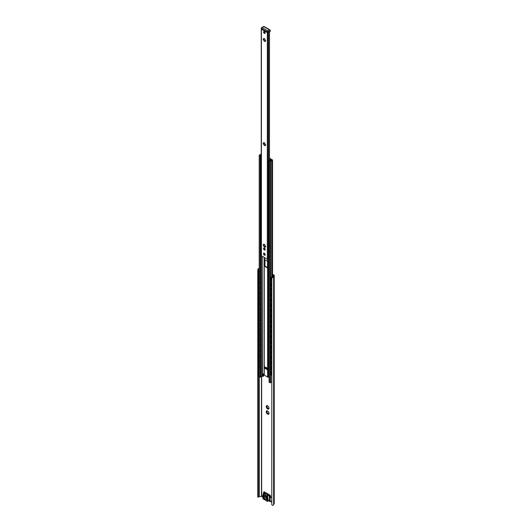 <?xml version="1.0" encoding="UTF-8"?>
<svg xmlns="http://www.w3.org/2000/svg" width="532" height="532" viewBox="0 0 532 532"><rect width="100%" height="100%" fill="white"/><g stroke="black" fill="none" stroke-linecap="round" stroke-linejoin="round"><path stroke-width="0.8" d="M272.517 274.239L273.993 275.091A0.798 0.459 180 0 1 274.226 275.416A0.798 0.459 180 0 1 274.199 275.536L273.628 276.766A1.915 1.104 180 0 1 272.617 277.478L272.57 277.092A1.317 0.758 0 0 0 273.049 276.68L273.634 275.416L272.517 274.731M266.632 406.295A1.995 1.15 -120 0 0 266.645 406.514L267.184 407.904A1.995 1.15 -120 0 0 267.503 408.297L267.084 408.549A1.995 1.15 60 0 1 266.765 408.144L267.19 407.692M267.722 408.177L268.494 409.135A1.995 1.15 60 0 1 268.161 409.168L268.042 408.164L267.084 408.549M267.244 405.65L267.177 406.182L266.765 405.564A1.995 1.15 60 0 1 267.084 405.537L267.21 405.643A1.895 1.091 60 0 1 268.035 406.116L268.161 406.155A1.995 1.15 60 0 1 268.48 406.561L268.52 406.721A1.895 1.091 60 0 1 268.933 407.785L269.019 407.944A1.995 1.15 60 0 1 269.019 408.377L268.547 408.915M267.244 410.857L267.177 411.396L266.751 410.777A1.995 1.15 60 0 1 267.084 410.744L267.21 410.85A1.895 1.091 60 0 1 268.035 411.329L268.161 411.369A1.995 1.15 60 0 1 268.48 411.768L268.52 411.934A1.895 1.091 60 0 1 268.933 412.992L269.019 413.151A1.995 1.15 60 0 1 269.019 413.583L268.48 414.348A1.995 1.15 60 0 1 268.161 414.375L268.042 413.377L268.547 414.122M266.632 411.502A1.995 1.15 -120 0 0 266.645 411.728L267.184 413.111A1.995 1.15 -120 0 0 267.503 413.51M267.722 413.384L267.084 413.756A1.995 1.15 60 0 1 266.765 413.357L267.19 412.905M266.313 412.127A1.895 1.091 60 0 0 266.725 413.191L267.25 412.386L266.226 411.968A1.995 1.15 60 0 1 266.226 411.542L267.25 411.329M268.042 413.377L267.29 413.723M266.313 406.92A1.895 1.091 60 0 0 266.725 407.984L267.25 407.18L266.226 406.761A1.995 1.15 60 0 1 266.226 406.328L267.25 406.122M268.042 408.164L267.29 408.51M268.933 413.643A1.895 1.091 60 0 1 268.52 414.228M268.035 414.268A1.895 1.091 60 0 1 267.21 413.796M268.035 409.061A1.895 1.091 60 0 1 267.21 408.589M266.313 406.268A1.895 1.091 60 0 1 266.725 405.683M258.632 496.968L258.366 496.768L258.632 496.968A1.317 0.758 180 0 1 259.343 496.689L261.478 496.356L262.668 496.968M270.296 501.363L271.792 502.228M266.313 411.482A1.895 1.091 60 0 1 266.725 410.897M268.933 408.43A1.895 1.091 60 0 1 268.52 409.015M257.774 496.742L257.774 270.123L258.366 270.143L258.366 496.768L257.96 496.941M258.366 270.143L258.632 269.046L257.96 269.012L257.774 270.123M259.217 268.786A1.317 0.758 0 0 0 258.632 269.046M274.199 503.219A0.798 0.459 0 0 1 274.226 503.339A0.798 0.459 0 0 1 274.199 503.458L273.628 504.695A1.915 1.104 0 0 1 272.617 505.4L271.805 504.642M271.792 504.582L271.832 278.243L272.617 277.478M271.792 504.516L271.832 278.243M257.96 269.012A1.915 1.104 180 0 1 259.19 268.434L259.217 268.427M272.57 277.092L271.792 277.897M263.719 245.019L263.5 244.255L264.125 244.787L264.218 244.321L265.255 245.631L265.554 246.635L265.109 246.489L265.255 247.294L264.637 246.755L264.537 247.22L263.207 244.906L264.703 246.722M264.49 244.274L264.151 244.713M263.839 244.427L263.732 244.993M263.5 245.91L263.839 245.718L263.5 245.91M264.71 246.768L265.275 246.915L264.936 247.107M265.182 246.496L265.727 246.422M263.692 245.126A1.596 0.918 -120 0 0 263.872 245.731M264.165 246.23A1.596 0.918 -120 0 0 264.597 246.688M263.719 143.427L263.5 142.662L264.125 143.194L264.218 142.736L265.255 144.046L265.554 145.043L265.109 144.897L265.255 145.702L264.637 145.17L264.537 145.628L263.207 143.321L264.703 145.13M264.49 142.689L264.151 143.128M263.839 142.835L263.732 143.407M263.5 144.318L263.839 144.125L263.5 144.318M264.71 145.176L265.275 145.322L264.936 145.515M265.182 144.904L265.727 144.837M263.692 143.534A1.596 0.918 -120 0 0 263.872 144.139M264.165 144.644A1.596 0.918 -120 0 0 264.597 145.103M263.719 39.235L263.5 38.47L264.125 39.002L264.218 38.543L265.255 39.853L265.554 40.851L265.109 40.705L265.255 41.509L264.637 40.977L264.537 41.436L263.207 39.129L264.63 40.984M264.49 38.49L264.151 38.936M263.839 38.643L263.732 39.215M263.5 40.126L263.839 39.933L263.5 40.126M264.71 40.984L265.275 41.13L264.936 41.323M265.182 40.711L265.727 40.645M263.692 39.341A1.596 0.918 -120 0 0 263.872 39.947M264.165 40.452A1.596 0.918 -120 0 0 264.597 40.904M264.377 248.052L264.377 248.052A1.197 0.692 -120 0 0 263.533 248.537A1.197 0.692 -120 0 0 264.377 250.007A1.197 0.692 -120 0 0 265.222 249.515A1.197 0.692 -120 0 0 264.377 248.052L264.377 248.052M265.215 249.388A0.918 0.532 60 0 1 265.036 249.708A0.918 0.532 60 0 1 264.118 249.175A0.918 0.532 60 0 1 264.118 248.118A0.918 0.532 60 0 1 264.484 248.118M268.281 32.525A0.798 0.459 180 0 1 268.241 32.552L268.188 32.585A0.599 0.346 180 0 1 267.337 32.585L261.418 29.16A0.599 0.346 180 0 1 261.245 28.921L261.245 255.54A0.599 0.346 0 0 0 261.418 255.786L267.337 259.204A0.599 0.346 0 0 0 268.188 259.204L268.241 259.17A0.798 0.459 0 0 0 268.467 258.918A1.117 0.645 180 0 1 268.746 258.585M264.377 253.259A1.197 0.692 -120 0 0 263.533 253.751A1.197 0.692 -120 0 0 264.377 255.214A1.197 0.692 -120 0 0 265.222 254.728A1.197 0.692 -120 0 0 264.377 253.259L264.377 253.279A1.177 0.678 -120 0 0 263.546 253.757A1.177 0.678 -120 0 0 264.377 255.194A1.177 0.678 -120 0 0 265.209 254.715A1.177 0.678 -120 0 0 264.377 253.279A1.177 0.678 -120 0 0 263.546 253.757A1.177 0.678 -120 0 0 264.377 255.2A1.177 0.678 -120 0 0 265.209 254.715A1.177 0.678 -120 0 0 264.377 253.279M264.258 33.33A1.117 0.645 -120 0 0 265.169 32.957A1.117 0.645 -120 0 0 264.377 31.588A1.117 0.645 -120 0 0 263.599 32.193M264.244 248.078A0.918 0.532 -120 0 0 264.344 249.049A0.918 0.532 -120 0 0 265.135 249.621L265.155 249.588M265.162 32.871A0.918 0.532 60 0 1 264.976 33.21A0.918 0.532 60 0 1 264.876 33.25M263.978 31.694A0.918 0.532 60 0 1 264.065 31.627A0.918 0.532 60 0 1 264.451 31.634M269.411 32.06L268.78 31.947L269.411 32.06L269.411 160.491M263.686 373.843A0.798 0.459 -120 0 0 263.673 373.976L263.673 375.931L263.254 376.177L263.254 374.222A0.798 0.459 60 0 1 263.413 373.856A0.798 0.459 60 0 1 263.812 373.896L264.065 374.043M264.085 367.838L264.085 374.781A0.599 0.346 -0 0 0 264.238 375.12L267.623 377.068A0.599 0.346 -0 0 0 268.201 377.161L269.066 377.028M263.673 375.931L263.254 376.177M267.137 368.696L267.137 369.494A0.638 0.366 180 0 0 267.224 369.68L264.637 368.184A0.638 0.366 -0 0 1 264.504 368.124L264.224 367.964A0.599 0.346 -0 0 1 264.072 367.625L264.072 366.508M269.478 158.217A0.599 0.346 180 0 1 269.624 158.283L272.344 159.853A0.599 0.346 180 0 1 272.344 160.338L272.071 160.498A0.599 0.346 180 0 1 271.726 160.597A1.317 0.758 -0 0 0 270.582 161.309L269.145 160.903L269.438 160.571A1.117 0.645 -0 0 0 270.542 159.986A0.599 0.346 180 0 1 270.708 159.773L271.134 160.012A1.716 0.991 180 0 1 270.948 160.385A1.915 1.104 180 0 1 271.646 160.252L269.478 158.682M269.145 382.082L270.582 382.721A1.317 0.758 180 0 1 271.726 382.009A0.599 0.346 -0 0 0 271.792 382.003M267.044 368.749L265.548 368.224L266.352 369.015M267.137 369.142L266.213 369.095M265.648 368.769L266.073 368.523M265.927 367.299L267.623 368.603A0.599 0.346 -0 0 0 268.201 368.696A0.599 0.346 180 0 1 267.609 368.616L267.323 368.45A0.638 0.366 180 0 1 267.224 368.377M267.137 369.494A0.638 0.366 180 0 1 267.137 369.481L267.137 368.324M267.623 368.603L267.623 267.995L264.238 266.04L264.318 259.343L267.623 261.485L267.623 259.297M264.065 366.408L264.065 257.308L264.085 366.315A0.599 0.346 -0 0 0 264.238 366.654L265.648 367.466M264.663 259.443L264.663 265.794L267.623 267.829M269.066 368.563L268.188 368.703L269.066 368.563M264.637 366.881A0.638 0.366 180 0 1 264.504 366.821L264.224 366.661A0.599 0.346 180 0 1 264.065 366.342M267.224 369.68A0.638 0.366 -0 0 0 267.323 369.753L267.609 369.92A0.599 0.346 -0 0 0 268.188 370.006L269.066 369.866M265.548 368.224L264.976 368.23A0.638 0.366 180 0 1 264.637 368.184M262.416 376.018L263.121 376.423M267.337 268.155L267.623 261.485M262.402 376.144L262.196 256.231M259.29 376.43L260.234 377.168L260.806 377.002A1.117 0.645 180 0 1 261.824 376.363A0.599 0.346 -0 0 0 262.196 376.264M261.245 154.566A1.915 1.104 180 0 1 261.126 154.712L260.401 155.131A1.915 1.104 180 0 1 260.121 155.204L260.288 155.304A1.716 0.991 180 0 1 260.407 155.138L261.132 154.719A1.716 0.991 180 0 1 261.245 154.686M261.245 155.085A1.117 0.645 -0 0 0 260.806 155.59L260.234 155.756L259.29 155.211L259.53 154.932A1.317 0.758 -0 0 0 260.76 154.267A0.599 0.346 180 0 1 260.933 154.067L261.205 153.908A0.599 0.346 180 0 1 261.245 153.888M270.948 160.391L270.223 160.804A1.716 0.991 180 0 1 269.937 160.87L270.103 160.963A1.915 1.104 180 0 1 270.229 160.804L270.954 160.391M270.017 31.521L270.017 30.869A0.798 0.459 0 0 0 270.249 30.543L270.223 31.315A0.798 0.459 180 0 1 270.017 31.521L268.327 32.499A0.798 0.459 180 0 1 267.197 32.499L261.558 29.247A0.798 0.459 180 0 1 261.325 28.921L261.325 28.269A0.798 0.459 0 0 0 261.558 28.595L267.197 31.847A0.798 0.459 -60 0 1 267.762 30.869A0.798 0.459 60 0 1 268.327 31.847L270.017 30.869A0.798 0.459 -120 0 0 269.458 29.898A0.798 0.459 -60 0 1 269.85 29.858L264.211 26.6A0.798 0.459 120 0 0 263.812 26.64L269.458 29.898L267.762 30.869L262.123 27.617A0.798 0.459 120 0 0 261.558 28.595L261.558 29.247M263.812 32.405L264.55 32.824L264.185 32.193L263.812 32.405M266.685 501.018L267.27 501.403L266.685 501.018A0.798 0.459 -60 0 1 266.519 500.652L263.932 499.162A0.798 0.459 120 0 0 264.098 499.521A0.798 0.459 120 0 0 264.497 499.482L267.27 501.397L266.978 501.024L267.596 501.184A5.985 3.451 -120 0 0 267.736 497.24L267.463 497.287A5.785 3.338 60 0 1 267.33 501.124L267.463 501.197M267.33 501.124L266.978 501.024M268.766 500.486L267.935 501.144A0.599 0.346 60 0 1 267.789 501.224L267.596 501.184M267.27 501.403L268.973 500.712M267.935 501.144L267.603 501.304M267.25 495.97L267.476 497.294L266.492 496.728L266.718 495.664L266.492 496.728A1.596 0.918 60 0 0 266.499 496.915L266.426 496.682M267.736 497.24L267.357 495.924M263.932 499.162L263.121 498.69A5.785 3.338 60 0 1 262.988 494.707L263.958 495.265A1.596 0.918 60 0 1 263.952 495.438L263.799 496.941A2.035 1.177 -120 0 0 265.222 499.615A2.035 1.177 -120 0 0 266.652 498.59L266.499 496.915M263.466 498.996L263.121 498.69M263.546 499.249L264.098 499.521L263.074 498.67L262.948 494.554M264.923 492.984L263.659 493.723M263.466 493.915L262.974 494.694L263.653 493.856M263.453 493.862L262.954 494.541M265.568 496.05L265.694 494.793A1.995 1.15 -120 0 0 265.515 493.689L263.925 494.009L263.958 495.265L264.517 495.299L264.151 494.421M265.515 493.689L264.185 494.155L265.441 493.477M267.975 494.913L266.851 495.591M266.758 495.638L266.379 496.562M266.266 492.792L263.938 493.743L264.178 493.995M269.538 501.397A0.698 0.406 -120 0 0 270.163 501.211L270.163 498.065A1.197 0.692 60 0 1 270.409 497.52L270.456 497.5A1.097 0.632 -120 0 0 270.495 497.48A1.097 0.632 -120 0 0 270.662 496.595A1.097 0.632 -120 0 0 269.95 495.631L268.919 495.039L268.913 495.558A5.985 3.451 60 0 1 269.172 496.296L269.325 496.875A5.985 3.451 60 0 1 268.913 500.572M264.038 493.756L265.987 492.625M269.372 494.58L267.277 495.791M267.137 495.545L269.086 494.421M268.806 256.989L268.966 257.308L269.578 256.67M269.511 256.643L268.76 257.076M269.019 255.859L269.019 255.859A0.984 0.572 -60 0 1 269.066 255.806A1.21 0.698 120 0 0 269.066 257.435M268.806 251.776L268.966 252.095L269.578 251.463M269.511 251.437L268.76 251.869M268.806 246.569L268.966 246.888L269.578 246.25M269.511 246.23L268.76 246.662M269.019 245.445L269.019 245.445A0.984 0.572 -60 0 1 269.066 245.385A1.21 0.698 120 0 0 269.066 247.014M268.873 240.497L268.873 240.497A0.984 0.572 -60 0 0 268.82 241.382A0.984 0.572 -60 0 0 268.873 241.448L269.019 241.535M268.873 235.284L268.873 235.284A0.984 0.572 -60 0 0 268.82 236.168A0.984 0.572 -60 0 0 268.873 236.241L269.019 236.328M268.873 230.077L268.873 230.077A0.984 0.572 -60 0 0 268.82 230.961A0.984 0.572 -60 0 0 268.873 231.028L269.019 231.114M268.873 224.863L268.873 224.863A0.984 0.572 -60 0 0 268.82 225.754A0.984 0.572 -60 0 0 268.873 225.821L269.019 225.907M268.873 219.656L268.873 219.656A0.984 0.572 -60 0 0 268.82 220.541A0.984 0.572 -60 0 0 268.873 220.607L269.019 220.694M268.873 214.449L268.873 214.449A0.984 0.572 -60 0 0 268.82 215.334A0.984 0.572 -60 0 0 268.873 215.4L269.019 215.487M268.873 209.236L268.873 209.236A0.984 0.572 -60 0 0 268.82 210.12A0.984 0.572 -60 0 0 268.873 210.193L269.019 210.28M268.873 204.029L268.873 204.029A0.984 0.572 -60 0 0 268.82 204.913A0.984 0.572 -60 0 0 268.873 204.98L269.019 205.066M268.873 198.815L268.873 198.815A0.984 0.572 -60 0 0 268.82 199.706A0.984 0.572 -60 0 0 268.873 199.773L269.019 199.859M268.873 193.608L268.873 193.608A0.984 0.572 -60 0 0 268.82 194.493A0.984 0.572 -60 0 0 268.873 194.559L269.019 194.645M268.873 188.395L268.873 188.395A0.984 0.572 -60 0 0 268.82 189.286A0.984 0.572 -60 0 0 268.873 189.352L269.019 189.439M268.873 183.188L268.873 183.188A0.984 0.572 -60 0 0 268.82 184.072A0.984 0.572 -60 0 0 268.873 184.145L269.019 184.232M268.873 177.981L268.873 177.981A0.984 0.572 -60 0 0 268.82 178.865A0.984 0.572 -60 0 0 268.873 178.932L269.019 179.018M268.873 172.767L268.873 172.767A0.984 0.572 -60 0 0 268.82 173.651A0.984 0.572 -60 0 0 268.873 173.725L269.019 173.811M268.873 167.56L268.873 167.56A0.984 0.572 -60 0 0 268.82 168.445A0.984 0.572 -60 0 0 268.873 168.511L269.019 168.597M261.245 250.672A0.798 0.459 120 0 0 261.052 251.277L261.052 253.877A0.798 0.459 120 0 0 261.219 254.243A0.798 0.459 120 0 0 261.245 254.256M261.139 254.176A0.798 0.459 -60 0 1 261.046 254.143A0.798 0.459 -60 0 1 260.88 253.784L260.88 251.177A0.798 0.459 -60 0 1 261.245 250.359M268.64 258.512A0.798 0.459 -60 0 1 268.547 258.479A0.798 0.459 -60 0 1 268.381 258.113L268.381 255.506A0.798 0.459 -60 0 1 268.946 254.529L269.066 254.462M261.245 245.465A0.798 0.459 120 0 0 261.052 246.063L261.052 248.67A0.798 0.459 120 0 0 261.219 249.036A0.798 0.459 120 0 0 261.245 249.049M261.139 248.969A0.798 0.459 -60 0 1 261.046 248.936A0.798 0.459 -60 0 1 260.88 248.57L260.88 245.964A0.798 0.459 -60 0 1 261.245 245.152M268.64 253.298A0.798 0.459 -60 0 1 268.547 253.265A0.798 0.459 -60 0 1 268.381 252.9L268.381 250.299A0.798 0.459 -60 0 1 268.946 249.322L269.066 249.255M261.245 240.258A0.798 0.459 120 0 0 261.052 240.856L261.052 243.457A0.798 0.459 120 0 0 261.219 243.822A0.798 0.459 120 0 0 261.245 243.836M261.139 243.762A0.798 0.459 -60 0 1 261.046 243.729A0.798 0.459 -60 0 1 260.88 243.363L260.88 240.757A0.798 0.459 -60 0 1 261.245 239.939M268.64 248.092A0.798 0.459 -60 0 1 268.547 248.058A0.798 0.459 -60 0 1 268.381 247.693L268.381 245.086A0.798 0.459 -60 0 1 268.946 244.108L269.066 244.042M261.245 235.044A0.798 0.459 120 0 0 261.052 235.643L261.052 238.25A0.798 0.459 120 0 0 261.219 238.615A0.798 0.459 120 0 0 261.245 238.629M261.139 238.549A0.798 0.459 -60 0 1 261.046 238.516A0.798 0.459 -60 0 1 260.88 238.15L260.88 235.55A0.798 0.459 -60 0 1 261.245 234.732M268.64 242.878A0.798 0.459 -60 0 1 268.547 242.845A0.798 0.459 -60 0 1 268.381 242.486L268.381 239.879A0.798 0.459 -60 0 1 268.946 238.901L269.066 238.835M261.245 229.837A0.798 0.459 120 0 0 261.052 230.436L261.052 233.043A0.798 0.459 120 0 0 261.219 233.408A0.798 0.459 120 0 0 261.245 233.415M261.139 233.342A0.798 0.459 -60 0 1 261.046 233.309A0.798 0.459 -60 0 1 260.88 232.943L260.88 230.336A0.798 0.459 -60 0 1 261.245 229.525M268.64 237.671A0.798 0.459 -60 0 1 268.547 237.638A0.798 0.459 -60 0 1 268.381 237.272L268.381 234.665A0.798 0.459 -60 0 1 268.946 233.694L269.066 233.621M261.245 224.624A0.798 0.459 120 0 0 261.052 225.222L261.052 227.829A0.798 0.459 120 0 0 261.219 228.195A0.798 0.459 120 0 0 261.245 228.208M261.139 228.128A0.798 0.459 -60 0 1 261.046 228.095A0.798 0.459 -60 0 1 260.88 227.736L260.88 225.129A0.798 0.459 -60 0 1 261.245 224.311M268.64 232.464A0.798 0.459 -60 0 1 268.547 232.431A0.798 0.459 -60 0 1 268.381 232.065L268.381 229.458A0.798 0.459 -60 0 1 268.946 228.481L269.066 228.414M261.245 219.417A0.798 0.459 120 0 0 261.052 220.015L261.052 222.622A0.798 0.459 120 0 0 261.219 222.988A0.798 0.459 120 0 0 261.245 223.001M261.139 222.921A0.798 0.459 -60 0 1 261.046 222.888A0.798 0.459 -60 0 1 260.88 222.522L260.88 219.916A0.798 0.459 -60 0 1 261.245 219.104M268.64 227.25A0.798 0.459 -60 0 1 268.547 227.217A0.798 0.459 -60 0 1 268.381 226.851L268.381 224.251A0.798 0.459 -60 0 1 268.946 223.274L269.066 223.207M261.245 214.21A0.798 0.459 120 0 0 261.052 214.808L261.052 217.408A0.798 0.459 120 0 0 261.219 217.774A0.798 0.459 120 0 0 261.245 217.788M261.139 217.714A0.798 0.459 -60 0 1 261.046 217.681A0.798 0.459 -60 0 1 260.88 217.315L260.88 214.709A0.798 0.459 -60 0 1 261.245 213.891M268.64 222.043A0.798 0.459 -60 0 1 268.547 222.01A0.798 0.459 -60 0 1 268.381 221.645L268.381 219.038A0.798 0.459 -60 0 1 268.946 218.06L269.066 217.994M261.245 208.996A0.798 0.459 120 0 0 261.052 209.595L261.052 212.202A0.798 0.459 120 0 0 261.219 212.567A0.798 0.459 120 0 0 261.245 212.581M261.139 212.501A0.798 0.459 -60 0 1 261.046 212.468A0.798 0.459 -60 0 1 260.88 212.102L260.88 209.502A0.798 0.459 -60 0 1 261.245 208.684M268.64 216.83A0.798 0.459 -60 0 1 268.547 216.797A0.798 0.459 -60 0 1 268.381 216.431L268.381 213.831A0.798 0.459 -60 0 1 268.946 212.853L269.066 212.787M261.245 203.789A0.798 0.459 120 0 0 261.052 204.388L261.052 206.995A0.798 0.459 120 0 0 261.219 207.354A0.798 0.459 120 0 0 261.245 207.367M261.139 207.294A0.798 0.459 -60 0 1 261.046 207.261A0.798 0.459 -60 0 1 260.88 206.895L260.88 204.288A0.798 0.459 -60 0 1 261.245 203.477M268.64 211.623A0.798 0.459 -60 0 1 268.547 211.59A0.798 0.459 -60 0 1 268.381 211.224L268.381 208.617A0.798 0.459 -60 0 1 268.946 207.64L269.066 207.573M261.245 198.576A0.798 0.459 120 0 0 261.052 199.174L261.052 201.781A0.798 0.459 120 0 0 261.219 202.147A0.798 0.459 120 0 0 261.245 202.16M261.139 202.08A0.798 0.459 -60 0 1 261.046 202.047A0.798 0.459 -60 0 1 260.88 201.681L260.88 199.081A0.798 0.459 -60 0 1 261.245 198.263M268.64 206.416A0.798 0.459 -60 0 1 268.547 206.383A0.798 0.459 -60 0 1 268.381 206.017L268.381 203.41A0.798 0.459 -60 0 1 268.946 202.433L269.066 202.366M261.245 193.369A0.798 0.459 120 0 0 261.052 193.967L261.052 196.574A0.798 0.459 120 0 0 261.219 196.94A0.798 0.459 120 0 0 261.245 196.953M261.139 196.873A0.798 0.459 -60 0 1 261.046 196.84A0.798 0.459 -60 0 1 260.88 196.474L260.88 193.867A0.798 0.459 -60 0 1 261.245 193.056M268.64 201.202A0.798 0.459 -60 0 1 268.547 201.169A0.798 0.459 -60 0 1 268.381 200.803L268.381 198.203A0.798 0.459 -60 0 1 268.946 197.226L269.066 197.159M261.245 188.162A0.798 0.459 120 0 0 261.052 188.76L261.052 191.36A0.798 0.459 120 0 0 261.219 191.726A0.798 0.459 120 0 0 261.245 191.739M261.139 191.666A0.798 0.459 -60 0 1 261.046 191.633A0.798 0.459 -60 0 1 260.88 191.267L260.88 188.661A0.798 0.459 -60 0 1 261.245 187.843M268.64 195.995A0.798 0.459 -60 0 1 268.547 195.962A0.798 0.459 -60 0 1 268.381 195.596L268.381 192.99A0.798 0.459 -60 0 1 268.946 192.012L269.066 191.946M261.245 182.948A0.798 0.459 120 0 0 261.052 183.547L261.052 186.153A0.798 0.459 120 0 0 261.219 186.519A0.798 0.459 120 0 0 261.245 186.532M261.139 186.453A0.798 0.459 -60 0 1 261.046 186.419A0.798 0.459 -60 0 1 260.88 186.054L260.88 183.454A0.798 0.459 -60 0 1 261.245 182.636M268.64 190.782A0.798 0.459 -60 0 1 268.547 190.749A0.798 0.459 -60 0 1 268.381 190.383L268.381 187.783A0.798 0.459 -60 0 1 268.946 186.805L269.066 186.739M261.245 177.741A0.798 0.459 120 0 0 261.052 178.34L261.052 180.947A0.798 0.459 120 0 0 261.219 181.306A0.798 0.459 120 0 0 261.245 181.319M261.139 181.246A0.798 0.459 -60 0 1 261.046 181.213A0.798 0.459 -60 0 1 260.88 180.847L260.88 178.24A0.798 0.459 -60 0 1 261.245 177.422M268.64 185.575A0.798 0.459 -60 0 1 268.547 185.542A0.798 0.459 -60 0 1 268.381 185.176L268.381 182.569A0.798 0.459 -60 0 1 268.946 181.592L269.066 181.525M261.245 172.528A0.798 0.459 120 0 0 261.052 173.126L261.052 175.733A0.798 0.459 120 0 0 261.219 176.099A0.798 0.459 120 0 0 261.245 176.112M261.139 176.032A0.798 0.459 -60 0 1 261.046 175.999A0.798 0.459 -60 0 1 260.88 175.633L260.88 173.033A0.798 0.459 -60 0 1 261.245 172.215M268.64 180.368A0.798 0.459 -60 0 1 268.547 180.335A0.798 0.459 -60 0 1 268.381 179.969L268.381 177.362A0.798 0.459 -60 0 1 268.946 176.385L269.066 176.318M261.245 167.321A0.798 0.459 120 0 0 261.052 167.919L261.052 170.526A0.798 0.459 120 0 0 261.219 170.892A0.798 0.459 120 0 0 261.245 170.905M261.139 170.825A0.798 0.459 -60 0 1 261.046 170.792A0.798 0.459 -60 0 1 260.88 170.426L260.88 167.819A0.798 0.459 -60 0 1 261.245 167.008M268.64 175.154A0.798 0.459 -60 0 1 268.547 175.121A0.798 0.459 -60 0 1 268.381 174.755L268.381 172.155A0.798 0.459 -60 0 1 268.946 171.178L269.066 171.111M261.245 162.107A0.798 0.459 120 0 0 261.052 162.712L261.052 165.312A0.798 0.459 120 0 0 261.219 165.678A0.798 0.459 120 0 0 261.245 165.691M261.139 165.612A0.798 0.459 -60 0 1 261.046 165.585A0.798 0.459 -60 0 1 260.88 165.219L260.88 162.612A0.798 0.459 -60 0 1 261.245 161.795M268.64 169.947A0.798 0.459 -60 0 1 268.547 169.914A0.798 0.459 -60 0 1 268.381 169.548L268.381 166.942A0.798 0.459 -60 0 1 268.946 165.964L269.066 165.898M268.64 164.734A0.798 0.459 -60 0 1 268.547 164.701A0.798 0.459 -60 0 1 268.381 164.335L268.381 161.735A0.798 0.459 -60 0 1 268.946 160.757L270.103 160.092L269.478 159.726M269.478 159.534L270.342 160.085L269.624 160.558M269.066 254.662A0.798 0.459 120 0 0 268.554 255.606L268.554 258.206A0.798 0.459 120 0 0 268.72 258.572A0.798 0.459 120 0 0 269.066 258.565M269.066 249.455A0.798 0.459 120 0 0 268.554 250.392L268.554 252.999A0.798 0.459 120 0 0 268.72 253.365A0.798 0.459 120 0 0 269.066 253.352M269.066 244.241A0.798 0.459 120 0 0 268.554 245.186L268.554 247.792A0.798 0.459 120 0 0 268.72 248.158A0.798 0.459 120 0 0 269.066 248.145M269.066 239.034A0.798 0.459 120 0 0 268.554 239.979L268.554 242.579A0.798 0.459 120 0 0 268.72 242.944A0.798 0.459 120 0 0 269.066 242.931M269.066 233.821A0.798 0.459 120 0 0 268.554 234.765L268.554 237.372A0.798 0.459 120 0 0 268.72 237.738A0.798 0.459 120 0 0 269.066 237.724M269.066 228.614A0.798 0.459 120 0 0 268.554 229.558L268.554 232.158A0.798 0.459 120 0 0 268.72 232.524A0.798 0.459 120 0 0 269.066 232.517M269.066 223.4A0.798 0.459 120 0 0 268.554 224.344L268.554 226.951A0.798 0.459 120 0 0 268.72 227.317A0.798 0.459 120 0 0 269.066 227.304M269.066 218.193A0.798 0.459 120 0 0 268.554 219.137L268.554 221.744A0.798 0.459 120 0 0 268.72 222.103A0.798 0.459 120 0 0 269.066 222.097M269.066 212.986A0.798 0.459 120 0 0 268.554 213.924L268.554 216.531A0.798 0.459 120 0 0 268.72 216.896A0.798 0.459 120 0 0 269.066 216.883M269.066 207.773A0.798 0.459 120 0 0 268.554 208.717L268.554 211.324A0.798 0.459 120 0 0 268.72 211.689A0.798 0.459 120 0 0 269.066 211.676M269.066 202.566A0.798 0.459 120 0 0 268.554 203.51L268.554 206.11A0.798 0.459 120 0 0 268.72 206.476A0.798 0.459 120 0 0 269.066 206.469M269.066 197.352A0.798 0.459 120 0 0 268.554 198.296L268.554 200.903A0.798 0.459 120 0 0 268.72 201.269A0.798 0.459 120 0 0 269.066 201.256M269.066 192.145A0.798 0.459 120 0 0 268.554 193.089L268.554 195.696A0.798 0.459 120 0 0 268.72 196.055A0.798 0.459 120 0 0 269.066 196.049M269.066 186.938A0.798 0.459 120 0 0 268.554 187.876L268.554 190.483A0.798 0.459 120 0 0 268.72 190.848A0.798 0.459 120 0 0 269.066 190.835M269.066 181.725A0.798 0.459 120 0 0 268.554 182.669L268.554 185.276A0.798 0.459 120 0 0 268.72 185.641A0.798 0.459 120 0 0 269.066 185.628M269.066 176.518A0.798 0.459 120 0 0 268.554 177.462L268.554 180.062A0.798 0.459 120 0 0 268.72 180.428A0.798 0.459 120 0 0 269.066 180.415M269.066 171.304A0.798 0.459 120 0 0 268.554 172.248L268.554 174.855A0.798 0.459 120 0 0 268.72 175.221A0.798 0.459 120 0 0 269.066 175.208M269.066 166.097A0.798 0.459 120 0 0 268.554 167.041L268.554 169.642A0.798 0.459 120 0 0 268.72 170.007A0.798 0.459 120 0 0 269.066 170.001M269.019 163.391L268.873 163.304A0.984 0.572 -60 0 1 268.82 163.238A0.984 0.572 -60 0 1 268.873 162.346L269.019 162.087A0.984 0.572 -60 0 1 269.066 162.034A1.21 0.698 120 0 0 269.066 163.663M269.066 160.89A0.798 0.459 120 0 0 268.554 161.828L268.554 164.435A0.798 0.459 120 0 0 268.72 164.8A0.798 0.459 120 0 0 269.066 164.787M261.139 160.405A0.798 0.459 -60 0 1 261.046 160.371A0.798 0.459 -60 0 1 260.88 160.006L260.88 157.399A0.798 0.459 -60 0 1 261.245 156.588M261.245 156.9A0.798 0.459 120 0 0 261.052 157.499L261.052 160.105A0.798 0.459 120 0 0 261.219 160.471A0.798 0.459 120 0 0 261.245 160.484M264.291 248.949A0.998 0.579 60 0 1 264.417 248.83A0.998 0.579 60 0 1 265.149 249.062M270.868 280.191L271.293 279.912L270.928 280.278L270.549 279.859A1.343 0.652 -66.9 0 1 270.549 279.127L270.921 278.655M271.792 277.877A1.41 0.685 113.1 0 0 271.12 278.735L271.12 278.735A1.41 0.685 113.1 0 0 270.901 279.46L270.901 281.022A0.798 0.386 113.1 0 0 271.061 281.388A0.798 0.386 113.1 0 0 271.373 281.308L271.792 280.982M271.792 279.766A1.177 0.572 113.1 0 1 271.194 280.131L271.925 279.539L271.12 280.364L270.974 279.992L271.12 280.364A1.41 0.685 113.1 0 0 271.792 280.178M271.579 279.719L271.021 280.151M259.623 271.513L259.031 271.786L258.984 272.451A1.343 0.884 -52 0 0 258.984 273.182L259.031 273.408A1.41 0.924 -52 0 1 259.031 271.786L259.091 273.408M259.004 273.076L259.004 272.078M259.197 273.481A1.41 0.924 -52 0 1 259.144 273.461A1.41 0.924 -52 0 1 259.031 273.408L259.623 273.574M258.885 273.302L259.29 273.255M270.868 285.398L271.293 285.119L270.928 285.485L270.549 285.072A1.343 0.652 -66.9 0 1 270.549 284.334L270.921 283.869M271.792 283.091A1.41 0.685 113.1 0 0 271.12 283.942L271.12 283.942A1.41 0.685 113.1 0 0 270.901 284.667L270.901 286.236A0.798 0.386 113.1 0 0 271.061 286.595A0.798 0.386 113.1 0 0 271.373 286.515L271.792 286.189M271.187 285.325L271.925 284.753L271.12 285.571L270.974 285.205L271.12 285.571A1.41 0.685 113.1 0 0 271.792 285.385M271.579 284.926L271.021 285.365M259.623 276.72L259.031 276.992L258.984 277.657A1.343 0.884 -52 0 0 258.984 278.396L259.031 278.615A1.41 0.924 -52 0 1 259.031 276.999L259.091 278.615M259.004 278.289L259.004 277.292M259.031 278.615L259.623 278.781M258.885 278.509L259.29 278.469M270.868 290.612L271.3 290.326L270.928 290.698L270.549 290.279A1.343 0.652 -66.9 0 1 270.549 289.548L270.921 289.076M271.792 288.297A1.41 0.685 113.1 0 0 271.12 289.155L271.12 289.155A1.41 0.685 113.1 0 0 270.901 289.88L270.901 288.843A0.798 0.386 113.1 0 1 271.373 287.819L271.792 287.493M271.792 290.186A1.177 0.572 113.1 0 1 271.194 290.545L271.925 289.96L271.12 290.785L270.974 290.412L271.12 290.778A1.41 0.685 113.1 0 0 271.792 290.598M271.579 290.139L271.021 290.572M259.623 283.988L258.984 283.603A1.343 0.884 -52 0 1 258.984 282.871L259.091 283.822M259.004 283.496L259.004 282.499M259.031 282.213L259.623 281.933M258.885 283.716L259.29 283.676M270.974 296.949A0.798 0.386 -66.9 0 1 270.868 296.936A0.798 0.386 -66.9 0 1 270.708 296.57L270.901 295.626A1.41 0.685 113.1 0 0 271.12 295.992L270.549 295.493A1.343 0.652 -66.9 0 1 270.549 294.755L270.921 294.282M271.792 293.504A1.41 0.685 113.1 0 0 271.12 294.362L271.12 294.362A1.41 0.685 113.1 0 0 270.901 295.087L270.901 294.05A0.798 0.386 113.1 0 1 271.373 293.026L271.792 292.7M271.579 295.346L271.021 295.779M259.623 287.14L259.031 287.413L258.984 288.078A1.343 0.884 -52 0 0 258.984 288.81L259.031 289.036A1.41 0.924 -52 0 1 259.031 287.42L259.091 289.036M259.004 288.71L259.004 287.712M259.197 289.109A1.41 0.924 -52 0 1 259.144 289.089A1.41 0.924 -52 0 1 259.031 289.042L259.623 289.202M258.885 288.929L259.29 288.883M271.187 300.959L270.549 300.7A1.343 0.652 -66.9 0 1 270.549 299.968L270.921 299.496M271.792 298.718A1.41 0.685 113.1 0 0 271.12 299.576L271.12 299.576A1.41 0.685 113.1 0 0 270.901 300.301L270.901 301.863A0.798 0.386 113.1 0 0 271.061 302.229A0.798 0.386 113.1 0 0 271.373 302.143L271.792 301.817M271.579 300.56L271.021 300.992M271.194 300.966L271.12 301.198A1.41 0.685 113.1 0 0 271.586 301.165M259.623 292.354L259.031 292.62L258.984 293.292A1.343 0.884 -52 0 0 258.984 294.023L259.031 294.249A1.41 0.924 -52 0 1 259.031 292.627L259.091 294.243M259.004 293.917L259.004 292.919M259.197 294.316A1.41 0.924 -52 0 1 259.144 294.302A1.41 0.924 -52 0 1 259.031 294.249L259.623 294.409M258.885 294.136L259.29 294.096M270.974 307.37A0.798 0.386 -66.9 0 1 270.868 307.356A0.798 0.386 -66.9 0 1 270.708 306.991L270.901 306.046A1.41 0.685 113.1 0 0 271.12 306.412L270.549 305.907A1.343 0.652 -66.9 0 1 270.549 305.175L270.921 304.703M271.792 303.12L271.373 303.446A0.798 0.386 113.1 0 0 270.901 304.47L270.901 305.494A1.41 0.685 113.1 0 1 271.12 304.789L271.12 304.783A1.41 0.685 113.1 0 1 271.792 303.925M271.579 305.767L271.021 306.199M259.31 299.31L258.984 299.23A1.343 0.884 -52 0 1 258.984 298.499L259.091 299.456M259.004 299.124L259.004 298.126M259.031 297.84L259.623 297.561M259.037 299.463L259.623 299.622M258.885 299.35L259.29 299.303M270.974 312.577A0.798 0.386 -66.9 0 1 270.868 312.563A0.798 0.386 -66.9 0 1 270.708 312.204L270.901 311.253A1.41 0.685 113.1 0 0 271.12 311.619L270.549 311.12A1.343 0.652 -66.9 0 1 270.549 310.389L270.921 309.917M271.792 309.139A1.41 0.685 113.1 0 0 271.12 309.99L271.12 309.99A1.41 0.685 113.1 0 0 270.901 310.721L270.901 309.677A0.798 0.386 113.1 0 1 271.373 308.66L271.792 308.334M271.579 310.974L271.021 311.413M259.623 302.768L259.031 303.041L258.984 303.706A1.343 0.884 -52 0 0 258.984 304.444L259.031 304.67A1.41 0.924 -52 0 1 259.031 303.047L259.091 304.663M259.004 304.337L259.004 303.34M259.197 304.736A1.41 0.924 -52 0 1 259.144 304.723A1.41 0.924 -52 0 1 259.031 304.67L259.623 304.829M258.885 304.557L259.29 304.517M271.187 316.587L270.549 316.327A1.343 0.652 -66.9 0 1 270.549 315.596L270.921 315.124M271.792 314.346A1.41 0.685 113.1 0 0 271.12 315.203L271.12 315.203A1.41 0.685 113.1 0 0 270.901 315.928L270.901 317.491A0.798 0.386 113.1 0 0 271.061 317.857A0.798 0.386 113.1 0 0 271.373 317.777L271.792 317.451M271.579 316.188L271.021 316.62M271.194 316.593L271.12 316.826A1.41 0.685 113.1 0 0 271.586 316.793M259.623 307.981L259.031 308.247L258.984 308.919A1.343 0.884 -52 0 0 258.984 309.651L259.031 309.877A1.41 0.924 -52 0 1 259.031 308.254L259.091 309.87M259.004 309.544L259.004 308.547M259.197 309.95A1.41 0.924 -52 0 1 259.144 309.93A1.41 0.924 -52 0 1 259.031 309.877L259.623 310.036M258.885 309.764L259.29 309.724M270.974 322.997A0.798 0.386 -66.9 0 1 270.868 322.984A0.798 0.386 -66.9 0 1 270.708 322.618L270.901 321.674A1.41 0.685 113.1 0 0 271.12 322.04L270.549 321.541A1.343 0.652 -66.9 0 1 270.549 320.803L270.921 320.331M271.792 318.748L271.373 319.074A0.798 0.386 113.1 0 0 270.901 320.098L270.901 321.128A1.41 0.685 113.1 0 1 271.12 320.417L271.12 320.41A1.41 0.685 113.1 0 1 271.792 319.552M271.579 321.395L271.021 321.827M259.623 313.188L259.031 313.461L258.984 314.126A1.343 0.884 -52 0 0 258.984 314.858L259.031 315.09A1.41 0.924 -52 0 1 259.031 313.468L259.091 315.084M259.004 314.758L259.004 313.76M259.197 315.157A1.41 0.924 -52 0 1 259.144 315.137A1.41 0.924 -52 0 1 259.031 315.09L259.623 315.25M258.885 314.977L259.29 314.931M270.974 328.204A0.798 0.386 -66.9 0 1 270.868 328.191A0.798 0.386 -66.9 0 1 270.708 327.832L270.901 326.881A1.41 0.685 113.1 0 0 271.12 327.247L270.549 326.748A1.343 0.652 -66.9 0 1 270.549 326.016L270.921 325.544M271.792 324.766A1.41 0.685 113.1 0 0 271.12 325.624L271.12 325.624A1.41 0.685 113.1 0 0 270.901 326.349L270.901 325.305A0.798 0.386 113.1 0 1 271.373 324.287L271.792 323.961M271.579 326.608L271.021 327.04M259.623 318.402L259.031 318.668L258.984 319.34A1.343 0.884 -52 0 0 258.984 320.071L259.031 320.297A1.41 0.924 -52 0 1 259.031 318.675L259.091 320.291M259.004 319.965L259.004 318.967M259.197 320.364A1.41 0.924 -52 0 1 259.144 320.35A1.41 0.924 -52 0 1 259.031 320.297L259.623 320.457M258.885 320.184L259.29 320.144M271.187 332.214L270.549 331.955A1.343 0.652 -66.9 0 1 270.549 331.223L270.921 330.751M271.792 329.973A1.41 0.685 113.1 0 0 271.12 330.831L271.12 330.831A1.41 0.685 113.1 0 0 270.901 331.556L270.901 333.118A0.798 0.386 113.1 0 0 271.061 333.484A0.798 0.386 113.1 0 0 271.373 333.404L271.792 333.079M271.579 331.815L271.021 332.247M271.194 332.227L270.974 332.088A1.197 1.197 0 0 0 271.792 332.447M259.623 323.609L259.031 323.882L258.984 324.547A1.343 0.884 -52 0 0 258.984 325.278L259.031 325.504A1.41 0.924 -52 0 1 259.031 323.882L259.091 325.504M259.004 325.172L259.004 324.174M259.197 325.577A1.41 0.924 -52 0 1 259.144 325.557A1.41 0.924 -52 0 1 259.031 325.504L259.623 325.67M258.885 325.398L259.29 325.351M270.974 338.625A0.798 0.386 -66.9 0 1 270.868 338.611A0.798 0.386 -66.9 0 1 270.708 338.252L270.901 337.301A1.41 0.685 113.1 0 0 271.12 337.667L270.549 337.168A1.343 0.652 -66.9 0 1 270.549 336.437L270.921 335.965M271.792 334.382L271.373 334.708A0.798 0.386 113.1 0 0 270.901 335.725L270.901 336.756A1.41 0.685 113.1 0 1 271.12 336.044L271.12 336.038A1.41 0.685 113.1 0 1 271.792 335.187M271.579 337.022L271.021 337.461M259.623 328.823L259.031 329.089L258.984 329.754A1.343 0.884 -52 0 0 258.984 330.492L259.031 330.718A1.41 0.924 -52 0 1 259.031 329.095L259.091 330.711M259.004 330.385L259.004 329.388M259.197 330.784A1.41 0.924 -52 0 1 259.144 330.771A1.41 0.924 -52 0 1 259.031 330.718L259.623 330.877M258.885 330.605L259.29 330.565M270.921 342.788L270.549 342.375A1.343 0.652 -66.9 0 1 270.549 341.644L270.921 341.172M271.792 340.394A1.41 0.685 113.1 0 0 271.12 341.251L271.12 341.251A1.41 0.685 113.1 0 0 270.901 341.976L270.901 340.939A0.798 0.386 113.1 0 1 271.373 339.915L271.792 339.589M270.928 342.794L270.974 342.508A1.197 1.197 0 0 0 271.792 342.867M271.579 342.236L271.021 342.668M259.623 334.03L259.031 334.296L258.984 334.967A1.343 0.884 -52 0 0 258.984 335.699L259.031 335.925A1.41 0.924 -52 0 1 259.031 334.302L259.091 335.925M259.004 335.592L259.004 334.595M259.197 335.998A1.41 0.924 -52 0 1 259.144 335.978A1.41 0.924 -52 0 1 259.031 335.925L259.623 336.084M258.885 335.812L259.29 335.772M271.187 347.842L270.549 347.589A1.343 0.652 -66.9 0 1 270.549 346.851L270.921 346.379M271.792 345.607A1.41 0.685 113.1 0 0 271.12 346.458L271.12 346.458A1.41 0.685 113.1 0 0 270.901 347.183L270.901 348.753A0.798 0.386 113.1 0 0 271.061 349.112A0.798 0.386 113.1 0 0 271.373 349.032L271.792 348.706M271.579 347.443L271.021 347.875M271.194 347.855L270.974 347.722A1.197 1.197 0 0 0 271.792 348.081M259.623 339.236L259.031 339.509L258.984 340.174A1.343 0.884 -52 0 0 258.984 340.912L259.031 341.138A1.41 0.924 -52 0 1 259.031 339.516L259.091 341.132M259.004 340.806L259.004 339.808M259.197 341.205A1.41 0.924 -52 0 1 259.144 341.185A1.41 0.924 -52 0 1 259.031 341.138L259.623 341.298M258.885 341.025L259.29 340.985M270.974 354.252A0.798 0.386 -66.9 0 1 270.868 354.239A0.798 0.386 -66.9 0 1 270.708 353.88L270.901 352.929A1.41 0.685 113.1 0 0 271.12 353.295L270.549 352.796A1.343 0.652 -66.9 0 1 270.549 352.064L270.921 351.592M271.792 350.814A1.41 0.685 113.1 0 0 271.12 351.672L271.12 351.672A1.41 0.685 113.1 0 0 270.901 352.397L270.901 351.353A0.798 0.386 113.1 0 1 271.373 350.335L271.792 350.009M271.579 352.656L271.021 353.088M259.623 344.45L259.031 344.716L258.984 345.388A1.343 0.884 -52 0 0 258.984 346.119L259.031 346.345A1.41 0.924 -52 0 1 259.031 344.723L259.091 346.339M259.004 346.013L259.004 345.015M259.197 346.412A1.41 0.924 -52 0 1 259.144 346.399A1.41 0.924 -52 0 1 259.031 346.345L259.623 346.505M258.885 346.232L259.29 346.192M270.921 358.415L270.549 358.003A1.343 0.652 -66.9 0 1 270.549 357.271L270.921 356.799M271.792 356.021A1.41 0.685 113.1 0 0 271.12 356.879L271.12 356.879A1.41 0.685 113.1 0 0 270.901 357.604L270.901 356.566A0.798 0.386 113.1 0 1 271.373 355.542L271.792 355.216M271.579 357.863L271.021 358.295M270.928 358.422L270.974 358.136A1.197 1.197 0 0 0 271.792 358.495M259.623 349.657L259.031 349.93L258.984 350.595A1.343 0.884 -52 0 0 258.984 351.326L259.031 351.552A1.41 0.924 -52 0 1 259.031 349.93L259.091 351.552M259.004 351.226L259.004 350.229M259.197 351.625A1.41 0.924 -52 0 1 259.144 351.605A1.41 0.924 -52 0 1 259.031 351.559L259.623 351.719M258.885 351.446L259.29 351.399M271.792 360.43L271.373 360.756A0.798 0.386 113.1 0 0 270.901 361.773L270.901 363.349A1.41 0.685 113.1 0 0 271.12 363.715L270.549 363.216A1.343 0.652 -66.9 0 1 270.549 362.485L270.921 362.013M271.792 361.235A1.41 0.685 113.1 0 0 271.12 362.093L271.12 362.093A1.41 0.685 113.1 0 0 270.901 362.817L270.901 364.38A0.798 0.386 113.1 0 0 271.061 364.746A0.798 0.386 113.1 0 0 271.373 364.659L271.792 364.334M271.579 363.07L271.021 363.509M259.623 354.871L259.031 355.137L258.984 355.802A1.343 0.884 -52 0 0 258.984 356.54L259.031 356.766A1.41 0.924 -52 0 1 259.031 355.143L259.091 356.759M259.004 356.433L259.004 355.436M259.197 356.832A1.41 0.924 -52 0 1 259.144 356.819A1.41 0.924 -52 0 1 259.031 356.766L259.623 356.925M258.885 356.653L259.29 356.613M271.187 368.683L270.549 368.423A1.343 0.652 -66.9 0 1 270.549 367.692L270.921 367.22M271.792 366.442A1.41 0.685 113.1 0 0 271.12 367.299L271.12 367.299A1.41 0.685 113.1 0 0 270.901 368.024L270.901 369.587A0.798 0.386 113.1 0 0 271.061 369.953A0.798 0.386 113.1 0 0 271.373 369.873L271.792 369.547M271.579 368.284L271.021 368.716M271.194 368.696L270.974 368.556A1.197 1.197 0 0 0 271.792 368.915M259.623 360.078L259.031 360.35L258.984 361.015A1.343 0.884 -52 0 0 258.984 361.747L259.031 361.973A1.41 0.924 -52 0 1 259.031 360.35L259.091 361.973M259.004 361.64L259.004 360.643M259.197 362.046A1.41 0.924 -52 0 1 259.144 362.026A1.41 0.924 -52 0 1 259.031 361.973L259.623 362.132M258.885 361.86L259.29 361.82M259.197 283.902A1.41 0.924 -52 0 1 259.144 283.882A1.41 0.924 -52 0 1 259.031 283.829A1.41 0.924 -52 0 1 259.031 282.206L259.031 282.199A1.41 0.924 -52 0 1 259.217 281.967A1.416 0.931 128 0 0 258.725 282.871A1.416 0.931 -52 0 0 258.725 283.416L258.585 283.303A1.416 0.931 -52 0 1 258.585 282.758L258.585 281.727A0.798 0.525 -52 0 1 259.217 280.81M270.894 295.446A1.177 0.572 113.1 0 0 270.974 295.626L271.12 295.992L270.974 295.626A1.197 1.197 0 0 0 271.792 295.985M259.197 299.529A1.41 0.924 -52 0 1 259.144 299.509A1.41 0.924 -52 0 1 259.031 299.456A1.41 0.924 -52 0 1 259.031 297.834L259.031 297.834A1.41 0.924 -52 0 1 259.217 297.594A1.416 0.931 128 0 0 258.725 298.499A1.416 0.931 -52 0 0 258.725 299.044L258.585 298.937A1.416 0.931 -52 0 1 258.585 298.386L258.585 297.361A0.798 0.525 -52 0 1 259.217 296.437M270.894 305.867A1.177 0.572 113.1 0 0 270.974 306.04L271.12 306.412L270.974 306.04A1.197 1.197 0 0 0 271.792 306.399M270.894 311.08A1.177 0.572 113.1 0 0 270.974 311.253L271.12 311.619L270.974 311.253A1.197 1.197 0 0 0 271.792 311.612M270.894 321.494A1.177 0.572 113.1 0 0 270.974 321.674L271.12 322.04L270.974 321.674A1.197 1.197 0 0 0 271.792 322.033M270.894 326.708A1.177 0.572 113.1 0 0 270.974 326.881L271.12 327.247L270.974 326.881A1.197 1.197 0 0 0 271.792 327.24M270.901 332.081A1.41 0.685 113.1 0 0 271.12 332.46L270.974 332.088A1.177 0.572 113.1 0 1 270.894 331.915M270.894 337.128A1.177 0.572 113.1 0 0 270.974 337.301L271.12 337.667L270.974 337.301A1.197 1.197 0 0 0 271.792 337.66M270.974 343.838A0.798 0.386 -66.9 0 1 270.868 343.825A0.798 0.386 -66.9 0 1 270.708 343.459L270.901 342.515A1.41 0.685 113.1 0 0 271.12 342.881L270.974 342.508A1.177 0.572 113.1 0 1 270.894 342.335M270.901 347.709A1.41 0.685 113.1 0 0 271.12 348.088L270.974 347.722A1.177 0.572 113.1 0 1 270.894 347.542M270.894 352.756A1.177 0.572 113.1 0 0 270.974 352.929L271.12 353.295L270.974 352.929A1.197 1.197 0 0 0 271.792 353.288M270.974 359.466A0.798 0.386 -66.9 0 1 270.868 359.452A0.798 0.386 -66.9 0 1 270.708 359.087L270.901 358.142A1.41 0.685 113.1 0 0 271.12 358.508L270.974 358.136A1.177 0.572 113.1 0 1 270.894 357.963M270.894 363.176A1.177 0.572 113.1 0 0 270.974 363.349L271.12 363.715L270.974 363.349A1.197 1.197 0 0 0 271.792 363.708M271.792 365.637L271.373 365.963A0.798 0.386 113.1 0 0 270.901 366.987L270.901 368.55A1.41 0.685 113.1 0 0 271.12 368.929L270.974 368.556A1.177 0.572 113.1 0 1 270.894 368.383M258.811 279.526A0.798 0.525 -52 0 1 258.585 279.127L258.725 278.209A1.416 0.931 -52 0 1 258.725 277.657L258.585 276.52A0.798 0.525 -52 0 1 259.217 275.596M270.974 286.529A0.798 0.386 -66.9 0 1 270.868 286.515A0.798 0.386 -66.9 0 1 270.708 286.15L270.901 283.629A0.798 0.386 113.1 0 1 271.373 282.612L271.792 282.286M271.792 282.053L271.18 282.525A0.798 0.386 -66.9 0 0 270.708 283.549L270.901 284.66A1.416 0.685 -66.9 0 0 270.901 285.205M270.708 285.125A1.416 0.685 -66.9 0 1 270.708 284.573A1.41 0.685 -66.9 0 0 270.682 284.939M258.811 284.733A0.798 0.525 -52 0 1 258.585 284.334L258.585 283.303M271.792 287.26L271.18 287.739A0.798 0.386 -66.9 0 0 270.708 288.756L270.901 289.867A1.416 0.685 -66.9 0 0 270.901 290.412L270.901 291.443A0.798 0.386 113.1 0 0 271.061 291.809A0.798 0.386 113.1 0 0 271.373 291.722L271.792 291.403M270.974 291.742A0.798 0.386 -66.9 0 1 270.868 291.722A0.798 0.386 -66.9 0 1 270.708 291.363L270.901 291.443M271.12 290.778A1.41 0.685 113.1 0 1 270.901 290.406L270.708 291.363M270.708 290.332A1.416 0.685 -66.9 0 1 270.708 289.787A1.41 0.685 -66.9 0 0 270.682 290.146M258.811 289.947A0.798 0.525 -52 0 1 258.585 289.548L258.725 288.63A1.416 0.931 -52 0 1 258.725 288.078L258.585 286.941A0.798 0.525 -52 0 1 259.217 286.017M271.792 292.474L271.18 292.946A0.798 0.386 -66.9 0 0 270.708 293.97L270.901 295.08A1.416 0.685 -66.9 0 0 270.901 295.626L270.708 296.57M270.708 295.546A1.416 0.685 -66.9 0 1 270.708 294.994A1.41 0.685 -66.9 0 0 270.682 295.36M258.811 295.154A0.798 0.525 -52 0 1 258.585 294.755L258.725 293.837A1.416 0.931 -52 0 1 258.725 293.292L258.585 292.148A0.798 0.525 -52 0 1 259.217 291.23M271.792 297.681L271.18 298.153A0.798 0.386 -66.9 0 0 270.708 299.177L270.901 300.301M270.974 302.156A0.798 0.386 -66.9 0 1 270.868 302.143A0.798 0.386 -66.9 0 1 270.708 301.784L270.901 301.863M271.792 297.913L271.373 298.239A0.798 0.386 113.1 0 0 270.901 299.257L270.708 301.784M270.708 300.753A1.416 0.685 -66.9 0 1 270.708 300.208A1.41 0.685 -66.9 0 0 270.682 300.567M258.811 300.367A0.798 0.525 -52 0 1 258.585 299.962L258.585 298.937M271.792 302.888L271.18 303.366A0.798 0.386 -66.9 0 0 270.708 304.384L270.901 305.508A1.416 0.685 -66.9 0 0 270.901 306.046L270.708 306.991M270.708 305.96A1.416 0.685 -66.9 0 1 270.708 305.415A1.41 0.685 -66.9 0 0 270.682 305.774M258.811 305.574A0.798 0.525 -52 0 1 258.585 305.175L258.725 304.257A1.416 0.931 -52 0 1 258.725 303.712L258.585 302.568A0.798 0.525 -52 0 1 259.217 301.644M271.792 308.101L271.18 308.573A0.798 0.386 -66.9 0 0 270.708 309.597L270.901 310.708A1.416 0.685 -66.9 0 0 270.901 311.253L270.708 312.204M270.708 311.173A1.416 0.685 -66.9 0 1 270.708 310.628A1.41 0.685 -66.9 0 0 270.682 310.987M258.811 310.788A0.798 0.525 -52 0 1 258.585 310.382L258.725 309.464A1.416 0.931 -52 0 1 258.725 308.919L258.585 307.775A0.798 0.525 -52 0 1 259.217 306.858M271.792 313.308L271.18 313.787A0.798 0.386 -66.9 0 0 270.708 314.804L270.901 315.928M270.974 317.79A0.798 0.386 -66.9 0 1 270.868 317.777A0.798 0.386 -66.9 0 1 270.708 317.411L270.901 317.491M271.792 313.541L271.373 313.867A0.798 0.386 113.1 0 0 270.901 314.891L270.708 317.411M270.708 316.38A1.416 0.685 -66.9 0 1 270.708 315.835A1.41 0.685 -66.9 0 0 270.682 316.194M258.811 315.995A0.798 0.525 -52 0 1 258.585 315.596L258.725 314.678A1.416 0.931 -52 0 1 258.725 314.126L258.585 312.989A0.798 0.525 -52 0 1 259.217 312.065M271.792 318.522L271.18 318.994A0.798 0.386 -66.9 0 0 270.708 320.018L270.901 321.135A1.416 0.685 -66.9 0 0 270.901 321.674L270.708 322.618M270.708 321.594A1.416 0.685 -66.9 0 1 270.708 321.042A1.41 0.685 -66.9 0 0 270.682 321.408M258.811 321.202A0.798 0.525 -52 0 1 258.585 320.803L258.725 319.885A1.416 0.931 -52 0 1 258.725 319.34L258.585 318.196A0.798 0.525 -52 0 1 259.217 317.278M271.792 323.729L271.18 324.201A0.798 0.386 -66.9 0 0 270.708 325.225L270.901 326.335A1.416 0.685 -66.9 0 0 270.901 326.881L270.708 327.832M270.708 326.801A1.416 0.685 -66.9 0 1 270.708 326.256A1.41 0.685 -66.9 0 0 270.682 326.615M258.811 326.415A0.798 0.525 -52 0 1 258.585 326.01L258.725 325.092A1.416 0.931 -52 0 1 258.725 324.547L258.585 323.409A0.798 0.525 -52 0 1 259.217 322.485M271.792 328.936L271.18 329.414A0.798 0.386 -66.9 0 0 270.708 330.432L270.901 331.556M270.974 333.418A0.798 0.386 -66.9 0 1 270.868 333.404A0.798 0.386 -66.9 0 1 270.708 333.039L270.901 333.118M271.792 329.168L271.373 329.494A0.798 0.386 113.1 0 0 270.901 330.518L270.708 333.039M270.708 332.008A1.416 0.685 -66.9 0 1 270.708 331.463A1.41 0.685 -66.9 0 0 270.682 331.828M258.811 331.622A0.798 0.525 -52 0 1 258.585 331.223L258.725 330.305A1.416 0.931 -52 0 1 258.725 329.76L258.585 328.616A0.798 0.525 -52 0 1 259.217 327.699M271.792 334.149L271.18 334.621A0.798 0.386 -66.9 0 0 270.708 335.645L270.901 336.769A1.416 0.685 -66.9 0 0 270.901 337.301L270.708 338.252M270.708 337.222A1.416 0.685 -66.9 0 1 270.708 336.676M258.811 336.836A0.798 0.525 -52 0 1 258.585 336.43L258.725 335.512A1.416 0.931 -52 0 1 258.725 334.967L258.585 333.83A0.798 0.525 -52 0 1 259.217 332.906M271.792 339.356L271.18 339.835A0.798 0.386 -66.9 0 0 270.708 340.852L270.901 341.963A1.416 0.685 -66.9 0 0 270.901 342.515L270.708 343.459M270.708 342.428A1.416 0.685 -66.9 0 1 270.708 341.883A1.41 0.685 -66.9 0 0 270.682 342.242M258.811 342.043A0.798 0.525 -52 0 1 258.585 341.644L258.725 340.726A1.416 0.931 -52 0 1 258.725 340.174L258.585 339.037A0.798 0.525 -52 0 1 259.217 338.113M271.792 344.57L271.18 345.042A0.798 0.386 -66.9 0 0 270.708 346.066L270.901 347.183M270.974 349.045A0.798 0.386 -66.9 0 1 270.868 349.032A0.798 0.386 -66.9 0 1 270.708 348.666L270.901 348.753M271.792 344.803L271.373 345.122A0.798 0.386 113.1 0 0 270.901 346.146L270.708 348.666M270.708 347.642A1.416 0.685 -66.9 0 1 270.708 347.09A1.41 0.685 -66.9 0 0 270.682 347.456M258.811 347.25A0.798 0.525 -52 0 1 258.585 346.851L258.725 345.933A1.416 0.931 -52 0 1 258.725 345.388L258.585 344.244A0.798 0.525 -52 0 1 259.217 343.326M271.792 349.777L271.18 350.249A0.798 0.386 -66.9 0 0 270.708 351.273L270.901 352.384A1.416 0.685 -66.9 0 0 270.901 352.929L270.708 353.88M270.708 352.849A1.416 0.685 -66.9 0 1 270.708 352.304M258.811 352.463A0.798 0.525 -52 0 1 258.585 352.058L258.725 351.14A1.416 0.931 -52 0 1 258.725 350.595L258.585 349.458A0.798 0.525 -52 0 1 259.217 348.533M271.792 354.984L271.18 355.462A0.798 0.386 -66.9 0 0 270.708 356.48L270.901 357.597A1.416 0.685 -66.9 0 0 270.901 358.142L270.708 359.087M270.708 358.056A1.416 0.685 -66.9 0 1 270.708 357.511A1.41 0.685 -66.9 0 0 270.682 357.876M258.811 357.67A0.798 0.525 -52 0 1 258.585 357.271L258.725 356.354A1.416 0.931 -52 0 1 258.725 355.808L258.585 354.664A0.798 0.525 -52 0 1 259.217 353.747M271.792 360.197L271.18 360.669A0.798 0.386 -66.9 0 0 270.708 361.694L270.901 362.817M270.974 364.673A0.798 0.386 -66.9 0 1 270.868 364.659A0.798 0.386 -66.9 0 1 270.708 364.3L270.901 364.38M270.901 362.804A1.416 0.685 -66.9 0 0 270.901 363.349L270.708 364.3M270.708 363.27A1.416 0.685 -66.9 0 1 270.708 362.724A1.41 0.685 -66.9 0 0 270.682 363.083M258.811 362.884A0.798 0.525 -52 0 1 258.585 362.478L258.725 361.561A1.416 0.931 -52 0 1 258.725 361.015L258.585 359.878A0.798 0.525 -52 0 1 259.217 358.954M271.792 365.404L271.18 365.883A0.798 0.386 -66.9 0 0 270.708 366.9L270.901 368.011A1.416 0.685 -66.9 0 0 270.901 368.563L270.901 369.587M270.974 369.886A0.798 0.386 -66.9 0 1 270.868 369.873A0.798 0.386 -66.9 0 1 270.708 369.507M270.708 368.477A1.416 0.685 -66.9 0 1 270.708 367.931A1.41 0.685 -66.9 0 0 270.682 368.29M258.811 274.319A0.798 0.525 -52 0 1 258.585 273.913L258.725 272.996A1.416 0.931 -52 0 1 258.725 272.451L258.585 271.313A0.798 0.525 -52 0 1 259.217 270.389M272.949 275.928L271.18 277.318A0.798 0.386 -66.9 0 0 270.708 278.336L270.901 279.46M270.974 281.322A0.798 0.386 -66.9 0 1 270.868 281.308A0.798 0.386 -66.9 0 1 270.708 280.943L270.901 281.022M272.517 275.476L273.202 275.928L271.373 277.398A0.798 0.386 113.1 0 0 270.901 278.422L270.708 280.943M270.708 279.912A1.416 0.685 -66.9 0 1 270.708 279.367A1.41 0.685 -66.9 0 0 270.682 279.726M270.901 296.657A0.798 0.386 113.1 0 0 271.061 297.016A0.798 0.386 113.1 0 0 271.373 296.936L271.792 296.61M270.901 307.07A0.798 0.386 113.1 0 0 271.061 307.436A0.798 0.386 113.1 0 0 271.373 307.356L271.792 307.031M270.901 312.284A0.798 0.386 113.1 0 0 271.061 312.643A0.798 0.386 113.1 0 0 271.373 312.563L271.792 312.237M270.901 322.705A0.798 0.386 113.1 0 0 271.061 323.064A0.798 0.386 113.1 0 0 271.373 322.984L271.792 322.658M270.901 327.912A0.798 0.386 113.1 0 0 271.061 328.277A0.798 0.386 113.1 0 0 271.373 328.191L271.792 327.865M270.901 338.332A0.798 0.386 113.1 0 0 271.061 338.698A0.798 0.386 113.1 0 0 271.373 338.611L271.792 338.286M270.901 343.539A0.798 0.386 113.1 0 0 271.061 343.905A0.798 0.386 113.1 0 0 271.373 343.825L271.792 343.499M270.901 353.96A0.798 0.386 113.1 0 0 271.061 354.325A0.798 0.386 113.1 0 0 271.373 354.239L271.792 353.913M270.901 359.173A0.798 0.386 113.1 0 0 271.061 359.532A0.798 0.386 113.1 0 0 271.373 359.452L271.792 359.127M258.585 272.889A1.416 0.931 -52 0 1 258.585 272.337M258.585 278.096A1.416 0.931 -52 0 1 258.585 277.551M258.585 282.758L258.585 281.727M258.585 288.517A1.416 0.931 -52 0 1 258.585 287.972M258.585 293.724A1.416 0.931 -52 0 1 258.585 293.179M258.585 298.386L258.585 297.361M258.585 304.144A1.416 0.931 -52 0 1 258.585 303.599M258.585 309.351A1.416 0.931 -52 0 1 258.585 308.806M258.585 314.565A1.416 0.931 -52 0 1 258.585 314.02M258.585 319.772A1.416 0.931 -52 0 1 258.585 319.227M258.585 324.986A1.416 0.931 -52 0 1 258.585 324.434M258.585 330.192A1.416 0.931 -52 0 1 258.585 329.647M258.585 335.406A1.416 0.931 -52 0 1 258.585 334.854M258.585 340.613A1.416 0.931 -52 0 1 258.585 340.068M258.585 345.82A1.416 0.931 -52 0 1 258.585 345.275M258.585 351.034A1.416 0.931 -52 0 1 258.585 350.482M258.585 356.241A1.416 0.931 -52 0 1 258.585 355.695M258.585 361.454A1.416 0.931 -52 0 1 258.585 360.902M259.144 273.461L259.217 273.488A1.416 0.931 128 0 1 258.725 272.996L258.725 274.027A0.798 0.525 128 0 0 259.217 274.452M259.217 270.582A0.798 0.525 128 0 0 258.725 271.42L258.725 272.451A1.416 0.931 128 0 1 259.217 271.539A1.41 0.924 -52 0 0 259.031 271.786M259.197 278.688A1.41 0.924 -52 0 1 259.144 278.675L259.217 278.702A1.416 0.931 128 0 1 258.725 278.209L258.725 279.233A0.798 0.525 128 0 0 259.217 279.659M259.217 275.789A0.798 0.525 128 0 0 258.725 276.633L258.725 277.657A1.416 0.931 128 0 1 259.217 276.753M259.204 283.902A1.416 0.931 128 0 1 258.725 283.416L258.725 284.447A0.798 0.525 128 0 0 259.217 284.873M259.144 289.089L259.217 289.115A1.416 0.931 128 0 1 258.725 288.63L258.725 289.654A0.798 0.525 128 0 0 259.217 290.08M259.217 286.209A0.798 0.525 128 0 0 258.725 287.054L258.725 288.078A1.416 0.931 128 0 1 259.217 287.174A1.41 0.924 -52 0 0 259.031 287.413M259.144 294.302L259.217 294.329A1.416 0.931 128 0 1 258.725 293.837L258.725 294.868A0.798 0.525 128 0 0 259.217 295.287M259.217 291.416A0.798 0.525 128 0 0 258.725 292.261L258.725 293.292A1.416 0.931 128 0 1 259.217 292.381M259.204 299.529A1.416 0.931 128 0 1 258.725 299.044L258.725 300.075A0.798 0.525 128 0 0 259.217 300.5M259.144 304.723L259.217 304.75A1.416 0.931 128 0 1 258.725 304.257L258.725 305.282A0.798 0.525 128 0 0 259.217 305.707M259.217 301.837A0.798 0.525 128 0 0 258.725 302.681L258.725 303.712A1.416 0.931 128 0 1 259.217 302.801A1.41 0.924 -52 0 0 259.031 303.041M259.144 309.93L259.217 309.957A1.416 0.931 128 0 1 258.725 309.464L258.725 310.495A0.798 0.525 128 0 0 259.217 310.921M259.217 307.044A0.798 0.525 128 0 0 258.725 307.888L258.725 308.919A1.416 0.931 128 0 1 259.217 308.008M259.144 315.137L259.217 315.17A1.416 0.931 128 0 1 258.725 314.678L258.725 315.702A0.798 0.525 128 0 0 259.217 316.128M259.217 312.257A0.798 0.525 128 0 0 258.725 313.102L258.725 314.126A1.416 0.931 128 0 1 259.217 313.222A1.41 0.924 -52 0 0 259.031 313.461M259.144 320.35L259.217 320.377A1.416 0.931 128 0 1 258.725 319.885L258.725 320.916A0.798 0.525 128 0 0 259.217 321.335M259.217 317.464A0.798 0.525 128 0 0 258.725 318.309L258.725 319.34A1.416 0.931 128 0 1 259.217 318.429A1.41 0.924 -52 0 0 259.031 318.668M259.144 325.557L259.217 325.584A1.416 0.931 128 0 1 258.725 325.092L258.725 326.123A0.798 0.525 128 0 0 259.217 326.548M259.217 322.678A0.798 0.525 128 0 0 258.725 323.516L258.725 324.547A1.416 0.931 128 0 1 259.217 323.636M259.144 330.771L259.217 330.798A1.416 0.931 128 0 1 258.725 330.305L258.725 331.336A0.798 0.525 128 0 0 259.217 331.755M259.217 327.885A0.798 0.525 128 0 0 258.725 328.729L258.725 329.76A1.416 0.931 128 0 1 259.217 328.849A1.41 0.924 -52 0 0 259.031 329.089M259.144 335.978L259.217 336.005A1.416 0.931 128 0 1 258.725 335.512L258.725 336.543A0.798 0.525 128 0 0 259.217 336.969M259.217 333.092A0.798 0.525 128 0 0 258.725 333.936L258.725 334.967A1.416 0.931 128 0 1 259.217 334.056A1.41 0.924 -52 0 0 259.031 334.296M259.144 341.185L259.217 341.218A1.416 0.931 128 0 1 258.725 340.726L258.725 341.75A0.798 0.525 128 0 0 259.217 342.176M259.217 338.305A0.798 0.525 128 0 0 258.725 339.15L258.725 340.174A1.416 0.931 128 0 1 259.217 339.27A1.41 0.924 -52 0 0 259.031 339.509M259.144 346.399L259.217 346.425A1.416 0.931 128 0 1 258.725 345.933L258.725 346.964A0.798 0.525 128 0 0 259.217 347.383M259.217 343.512A0.798 0.525 128 0 0 258.725 344.357L258.725 345.388A1.416 0.931 128 0 1 259.217 344.477A1.41 0.924 -52 0 0 259.031 344.716M259.144 351.605L259.217 351.632A1.416 0.931 128 0 1 258.725 351.14L258.725 352.171A0.798 0.525 128 0 0 259.217 352.596M259.217 348.726A0.798 0.525 128 0 0 258.725 349.564L258.725 350.595A1.416 0.931 128 0 1 259.217 349.684A1.41 0.924 -52 0 0 259.031 349.93M259.144 356.819L259.217 356.846A1.416 0.931 128 0 1 258.725 356.354L258.725 357.384A0.798 0.525 128 0 0 259.217 357.803M259.217 353.933A0.798 0.525 128 0 0 258.725 354.778L258.725 355.808A1.416 0.931 128 0 1 259.217 354.897A1.41 0.924 -52 0 0 259.031 355.137M259.144 362.026L259.217 362.053A1.416 0.931 128 0 1 258.725 361.561L258.725 362.591A0.798 0.525 128 0 0 259.217 363.017M259.217 359.14A0.798 0.525 128 0 0 258.725 359.984L258.725 361.015A1.416 0.931 128 0 1 259.217 360.104A1.41 0.924 -52 0 0 259.031 360.35M259.217 280.996A0.798 0.525 128 0 0 258.725 281.84M259.217 296.63A0.798 0.525 128 0 0 258.725 297.468M271.12 280.364A1.41 0.685 113.1 0 1 270.901 279.985A1.416 0.685 -66.9 0 1 270.901 279.446M270.901 300.833A1.416 0.685 -66.9 0 1 270.901 300.287M270.901 316.467A1.416 0.685 -66.9 0 1 270.901 315.915M270.901 332.094A1.416 0.685 -66.9 0 1 270.901 331.549M270.901 347.722A1.416 0.685 -66.9 0 1 270.901 347.177M270.974 375.093A0.798 0.386 -66.9 0 1 270.868 375.08A0.798 0.386 -66.9 0 1 270.708 374.714L270.901 373.77A1.41 0.685 113.1 0 0 271.12 374.136L270.549 373.637A1.343 0.652 -66.9 0 1 270.549 372.899L270.921 372.433M271.792 371.655A1.41 0.685 113.1 0 0 271.12 372.506L271.12 372.506A1.41 0.685 113.1 0 0 270.901 373.231L270.901 372.194A0.798 0.386 113.1 0 1 271.373 371.17L271.792 370.851M271.579 373.491L271.021 373.923M259.623 365.284L259.031 365.557L258.984 366.222A1.343 0.884 -52 0 0 258.984 366.96L259.031 367.186A1.41 0.924 -52 0 1 259.031 365.564L259.091 367.18M259.004 366.854L259.004 365.856M259.197 367.253A1.41 0.924 -52 0 1 259.144 367.24A1.41 0.924 -52 0 1 259.031 367.186L259.623 367.346M258.885 367.073L259.29 367.033M270.894 373.597A1.177 0.572 113.1 0 0 270.974 373.77L271.12 374.136L270.974 373.77A1.197 1.197 0 0 0 271.792 374.129M258.811 368.091A0.798 0.525 -52 0 1 258.585 367.692L258.725 366.774A1.416 0.931 -52 0 1 258.725 366.222L258.585 365.085A0.798 0.525 -52 0 1 259.217 364.161M271.792 370.618L271.18 371.09A0.798 0.386 -66.9 0 0 270.708 372.114L270.901 373.225A1.416 0.685 -66.9 0 0 270.901 373.77L270.708 374.714M270.708 373.69A1.416 0.685 -66.9 0 1 270.708 373.138A1.41 0.685 -66.9 0 0 270.682 373.504M270.901 374.801A0.798 0.386 113.1 0 0 271.061 375.16A0.798 0.386 113.1 0 0 271.373 375.08L271.792 374.754M258.585 366.661A1.416 0.931 -52 0 1 258.585 366.116M259.204 367.26A1.416 0.931 128 0 1 258.725 366.774L258.725 367.798A0.798 0.525 128 0 0 259.217 368.224M259.217 364.353A0.798 0.525 128 0 0 258.725 365.198L258.725 366.222A1.416 0.931 128 0 1 259.217 365.318A1.41 0.924 -52 0 0 259.031 365.557M272.936 275.915L272.517 275.676M266.645 411.728L266.226 411.968M267.184 413.111L266.765 413.357M268.427 413.956L268.062 414.162M268.54 414.155L268.161 414.375M267.483 413.524L267.084 413.756M266.791 411.914L266.426 412.127M268.54 408.948L268.161 409.168M268.427 408.742L268.062 408.955M267.184 407.904L266.765 408.144M266.791 406.707L266.426 406.92M266.645 406.514L266.226 406.761M261.671 496.389L261.671 376.377M259.343 496.689L259.343 376.656M273.628 504.695L273.628 276.766M261.478 496.356L261.478 376.417M274.199 503.458L274.199 275.536M263.367 245.445L263.699 245.252M264.151 246.815L264.49 246.622M263.367 143.859L263.699 143.667M264.151 145.223L264.49 145.03M263.367 39.661L263.699 39.468M264.151 41.031L264.49 40.838M267.337 259.204L267.337 32.585M261.418 255.786L261.418 29.16M268.188 259.204L268.188 32.585M268.241 259.17L268.241 32.552M268.467 258.918L268.467 258.406M268.467 255.121L268.467 253.192M268.467 249.907L268.467 247.985M268.467 244.7L268.467 242.772M268.467 239.493L268.467 237.565M268.467 234.28L268.467 232.358M268.467 229.073L268.467 227.144M268.467 223.859L268.467 221.937M268.467 218.652L268.467 216.724M268.467 213.445L268.467 211.517M268.467 208.231L268.467 206.303M268.467 203.025L268.467 201.096M268.467 197.811L268.467 195.889M268.467 192.604L268.467 190.675M268.467 187.397L268.467 185.469M268.467 182.183L268.467 180.255M268.467 176.976L268.467 175.048M268.467 171.763L268.467 169.841M268.467 166.556L268.467 164.627M268.467 161.349L268.467 32.419M269.458 160.465L269.458 32.339M263.673 373.976L263.254 374.222M264.238 375.12L264.238 266.04L264.663 265.794M267.623 377.068L267.623 369.926M268.201 377.161L268.201 259.197M264.504 366.821L264.504 368.124M264.976 367.08L264.976 368.23M267.323 368.45L267.323 369.753M267.609 368.616L267.609 369.92M264.517 259.363L264.238 257.408M264.929 266.273L264.929 259.603L264.949 266.286L264.517 266.525M261.824 376.363L261.824 256.018M260.806 377.002L260.806 155.59M260.727 377.108L260.727 155.703M260.627 377.168L260.627 155.756M260.234 377.168L260.234 155.756M259.29 376.623L259.29 155.211M272.344 276.407L272.344 160.338M272.071 276.62L272.071 160.498M271.726 382.009L271.726 374.807M271.726 370.664L271.726 369.594M271.726 365.457L271.726 364.387M271.726 360.244L271.726 359.18M271.726 355.037L271.726 353.966M271.726 349.83L271.726 348.759M271.726 344.616L271.726 343.546M271.726 339.409L271.726 338.339M271.726 334.196L271.726 333.132M271.726 328.989L271.726 327.918M271.726 323.782L271.726 322.711M271.726 318.568L271.726 317.498M271.726 313.361L271.726 312.291M271.726 308.148L271.726 307.077M271.726 302.941L271.726 301.87M271.726 297.734L271.726 296.663M271.726 292.52L271.726 291.45M271.726 289.96L271.726 288.417M271.726 287.313L271.726 286.243M271.726 284.746L271.726 283.21M271.726 282.1L271.726 281.029M271.726 279.539L271.726 277.997M271.726 276.893L271.726 160.597M270.582 382.721L270.582 373.717M270.582 372.779L270.582 368.503M270.582 367.572L270.582 363.296M270.582 362.358L270.582 358.083M270.582 357.152L270.582 352.876M270.582 351.938L270.582 347.669M270.582 346.731L270.582 342.455M270.582 341.517L270.582 337.248M270.582 336.31L270.582 332.035M270.582 331.103L270.582 326.828M270.582 325.89L270.582 321.621M270.582 320.683L270.582 316.407M270.582 315.469L270.582 311.2M270.582 310.262L270.582 305.986M270.582 305.055L270.582 300.78M270.582 299.842L270.582 295.573M270.582 294.635L270.582 290.359M270.582 289.421L270.582 285.152M270.582 284.214L270.582 279.938M270.582 279.007L270.582 161.309M270.509 382.807L270.509 373.464M270.509 373.132L270.509 368.257M270.509 367.918L270.509 363.043M270.509 362.711L270.509 357.837M270.509 357.497L270.509 352.623M270.509 352.29L270.509 347.416M270.509 347.083L270.509 342.209M270.509 341.87L270.509 336.995M270.509 336.663L270.509 331.788M270.509 331.449L270.509 326.575M270.509 326.242L270.509 321.368M270.509 321.035L270.509 316.161M270.509 315.822L270.509 310.947M270.509 310.615L270.509 305.74M270.509 305.401L270.509 300.527M270.509 300.194L270.509 295.32M270.509 294.987L270.509 290.113M270.509 289.774L270.509 284.899M270.509 284.567L270.509 279.692M270.509 279.353L270.509 161.402M270.429 382.86L270.429 161.449M270.09 382.86L270.09 161.449M269.145 382.315L269.145 160.903M267.197 32.499L267.197 31.847A0.798 0.459 0 0 0 268.327 31.847L268.327 32.499M261.558 27.943A0.798 0.459 60 0 1 261.724 27.578A0.798 0.459 60 0 1 262.123 27.617L263.812 26.64A0.798 0.459 -120 0 0 263.413 26.6L261.724 27.578A0.798 0.798 0 0 0 261.325 28.269A0.798 0.459 0 0 1 261.558 27.943M264.224 33.27A0.898 0.519 -120 0 0 264.264 33.297A0.898 0.519 -120 0 0 264.717 33.343A0.898 0.519 -120 0 0 264.903 32.931A0.898 0.519 -120 0 0 264.51 32.026A0.898 0.519 -120 0 0 263.819 31.787A0.898 0.519 -120 0 0 263.633 32.199A0.898 0.519 -120 0 0 263.633 32.253M263.633 32.299A0.778 0.452 -120 0 0 264.73 32.931A0.778 0.452 -120 0 0 263.633 32.299M263.167 497.62L263.16 495.458M263.141 497.46L263.001 497.546A5.586 3.225 60 0 1 263.001 495.332L263.167 497.679M263.041 495.312L262.888 495.319A5.666 3.272 -120 0 0 262.888 497.56M267.283 497.899L267.563 500.26A5.666 3.272 -120 0 0 267.563 498.019L267.283 500.06M267.682 499.176A5.586 3.225 60 0 1 267.563 500.18L267.563 500.26M267.416 497.846L267.596 499.94M263.952 495.438L264.51 495.472A1.995 1.15 -120 0 0 264.517 495.299M263.799 496.941L264.357 496.974L264.51 495.472L265.694 494.793M265.508 496.556A1.596 0.918 60 0 1 265.508 496.489A1.596 0.918 60 0 1 265.84 495.758L265.461 496.655L266.539 498.437L266.326 499.202A1.636 0.944 60 0 1 265.009 498.703A1.636 0.944 60 0 1 264.357 496.974L265.475 496.329M265.441 493.39L266.259 493.989L267.264 493.363L266.319 493.896A2.394 1.383 60 0 0 267.164 494.381L268.055 494.9M268.919 495.039L267.45 495.891M267.563 496.03L268.879 495.272M262.941 494.634A5.985 3.451 -120 0 0 262.688 496.243M263.726 493.736L265.195 492.885L264.165 492.293L263.945 492.685L264.69 493.117M265.448 493.523L266.259 493.989A2.474 1.43 -120 0 0 267.124 494.487L267.922 494.946M268.095 493.849L267.164 494.381L268.108 493.856M264.79 491.934L264.165 492.293A1.097 0.632 -120 0 0 263.619 492.24A1.097 0.632 -120 0 0 263.4 492.891M264.417 493.27A0.778 0.452 -120 0 0 263.586 493.596A1.516 0.878 -120 0 1 263.653 493.709M269.125 500.818L270.017 501.53L270.635 501.171M270.781 500.851L270.163 501.211L269.172 500.898L269.711 501.211L269.711 498.065L270.781 497.713M271.114 497.121L270.409 497.52A1.197 0.692 60 0 1 270.422 497.513L270.083 497.347A1.516 0.878 -120 0 0 269.711 498.065M270.569 495.272L269.724 496.024A0.778 0.452 -120 0 0 269.172 496.296M269.325 496.875A0.778 0.452 -120 0 0 270.236 496.735A0.778 0.452 -120 0 0 269.724 496.024L268.913 495.558M270.535 497.453L271.074 497.141M269.704 501.171L269.471 500.765M270.269 496.941A0.698 0.406 60 0 1 269.431 496.024A0.698 0.406 60 0 1 269.751 496.037M263.759 493.649A0.698 0.406 60 0 1 263.972 492.705M266.672 495.831L265.84 495.758A1.596 0.918 60 0 1 266.599 495.817M266.532 498.378A1.436 0.831 60 0 1 265.508 496.615A1.436 0.831 60 0 1 266.505 496.017M261.245 252.115A1.21 0.698 120 0 0 261.245 252.82A1.21 0.698 120 0 1 261.245 252.095M261.245 246.901A1.21 0.698 120 0 0 261.245 247.613A1.21 0.698 120 0 1 261.245 246.888M261.245 242.412A1.21 0.698 120 0 1 261.245 241.681A1.21 0.698 120 0 0 261.245 242.406M261.245 236.487A1.21 0.698 120 0 0 261.245 237.192A1.21 0.698 120 0 1 261.245 236.467M261.245 231.274A1.21 0.698 120 0 0 261.245 231.985A1.21 0.698 120 0 1 261.245 231.26M261.245 226.067A1.21 0.698 120 0 0 261.245 226.772M261.245 220.853A1.21 0.698 120 0 0 261.245 221.565A1.21 0.698 120 0 1 261.245 220.84M261.245 215.646A1.21 0.698 120 0 0 261.245 216.358A1.21 0.698 120 0 1 261.245 215.633M261.245 210.439A1.21 0.698 120 0 0 261.245 211.144M261.245 205.226A1.21 0.698 120 0 0 261.245 205.937A1.21 0.698 120 0 1 261.245 205.212M261.245 200.019A1.21 0.698 120 0 0 261.245 200.724A1.21 0.698 120 0 1 261.245 199.999M261.245 194.805A1.21 0.698 120 0 0 261.245 195.517M261.245 190.316A1.21 0.698 120 0 1 261.245 189.585A1.21 0.698 120 0 0 261.245 190.303M261.245 184.385A1.21 0.698 120 0 0 261.245 185.096A1.21 0.698 120 0 1 261.245 184.371M261.245 179.178A1.21 0.698 120 0 0 261.245 179.889A1.21 0.698 120 0 1 261.245 179.164M261.245 174.689A1.21 0.698 120 0 1 261.245 173.951A1.21 0.698 120 0 0 261.245 174.676M261.245 168.757A1.21 0.698 120 0 0 261.245 169.469A1.21 0.698 120 0 1 261.245 168.744M261.245 163.55A1.21 0.698 120 0 0 261.245 164.255A1.21 0.698 120 0 1 261.245 163.537M268.873 257.076A0.984 0.572 -60 0 1 268.82 257.009A0.984 0.572 -60 0 1 268.873 256.125M269.066 250.579A1.21 0.698 120 0 0 269.066 252.228M268.873 251.869A0.984 0.572 -60 0 1 268.82 251.802A0.984 0.572 -60 0 1 268.873 250.911M268.873 246.655A0.984 0.572 -60 0 1 268.82 246.589A0.984 0.572 -60 0 1 268.873 245.704M269.019 240.231A0.984 0.572 -60 0 1 269.066 240.178A1.21 0.698 120 0 0 269.066 241.807M269.066 234.951A1.21 0.698 120 0 0 269.066 236.594M269.019 229.811A0.984 0.572 -60 0 1 269.066 229.758A1.21 0.698 120 0 0 269.066 231.387M269.019 224.604A0.984 0.572 -60 0 1 269.066 224.551A1.21 0.698 120 0 0 269.066 226.173M269.066 219.324A1.21 0.698 120 0 0 269.066 220.966M269.066 214.11A1.21 0.698 120 0 0 269.066 215.759M269.019 208.976A0.984 0.572 -60 0 1 269.066 208.916A1.21 0.698 120 0 0 269.066 210.546M269.066 203.696A1.21 0.698 120 0 0 269.066 205.339M269.066 198.483A1.21 0.698 120 0 0 269.066 200.125M269.019 193.349A0.984 0.572 -60 0 1 269.066 193.289A1.21 0.698 120 0 0 269.066 194.918M269.066 188.062A1.21 0.698 120 0 0 269.066 189.711M269.066 182.855A1.21 0.698 120 0 0 269.066 184.498M269.019 177.715A0.984 0.572 -60 0 1 269.066 177.661A1.21 0.698 120 0 0 269.066 179.291M269.066 172.435A1.21 0.698 120 0 0 269.066 174.077M269.066 167.228A1.21 0.698 120 0 0 269.066 168.87M261.245 226.047A1.21 0.698 120 0 0 261.245 226.785M261.245 210.419A1.21 0.698 120 0 0 261.245 211.157M261.245 194.792A1.21 0.698 120 0 0 261.245 195.53M261.245 159.061A1.21 0.698 120 0 1 261.245 158.323A1.21 0.698 120 0 0 261.245 159.048M270.682 337.035A1.41 0.685 -66.9 0 1 270.708 336.67M270.682 352.663A1.41 0.685 -66.9 0 1 270.708 352.297M271.194 285.338A1.177 0.572 113.1 0 0 271.792 284.972M270.901 285.192A1.41 0.685 113.1 0 0 271.12 285.571M271.12 295.992A1.41 0.685 113.1 0 0 271.586 295.952M270.901 300.826A1.41 0.685 113.1 0 0 271.12 301.198M271.12 306.412A1.41 0.685 113.1 0 0 271.586 306.372M271.12 311.619A1.41 0.685 113.1 0 0 271.586 311.586M270.901 316.454A1.41 0.685 113.1 0 0 271.12 316.826M271.12 322.04A1.41 0.685 113.1 0 0 271.586 322.006M271.12 327.247A1.41 0.685 113.1 0 0 271.586 327.213M271.12 332.46A1.41 0.685 113.1 0 0 271.586 332.42M271.12 337.667A1.41 0.685 113.1 0 0 271.586 337.634M271.12 342.881A1.41 0.685 113.1 0 0 271.586 342.841M271.12 348.088A1.41 0.685 113.1 0 0 271.586 348.054M271.12 353.301A1.41 0.685 113.1 0 0 271.586 353.261M271.12 358.508A1.41 0.685 113.1 0 0 271.586 358.468M271.12 363.715A1.41 0.685 113.1 0 0 271.586 363.682M271.12 368.929A1.41 0.685 113.1 0 0 271.586 368.889M273.149 276.015L273.149 276.467M271.12 374.136A1.41 0.685 113.1 0 0 271.586 374.102M257.807 497.081L258.412 497.107M274.226 503.339L274.226 275.416M269.478 32.213L269.478 160.451M264.377 255.2C267.17 255.466 261.711 250.958 264.377 255.2M264.065 374.874L264.065 367.798M264.045 366.415L264.045 367.718M259.217 376.523L259.217 155.118M272.517 276.274L272.517 160.099M269.066 382.202L269.066 160.79M270.249 30.543A0.798 0.798 0 0 0 269.85 29.858M264.211 26.6A0.798 0.798 0 0 0 263.413 26.6M264.165 31.588L263.819 31.787C263.373 31.767 263.506 32.272 264.204 33.303L265.062 33.144M266.539 498.464L266.379 496.582M263.626 493.729L264.969 492.951M263.839 493.915L266.027 492.539M266.938 495.704L269.132 494.328M264.238 491.881L263.619 492.24L263.606 493.743M269.345 500.758L269.644 501.277M269.431 496.024C269.983 496.223 270.216 496.629 270.13 497.227M264.464 493.689L263.653 492.685M268.673 257.082L269.578 256.57M268.673 251.869L269.578 251.357M268.673 246.662L269.578 246.15M268.82 257.009L268.946 256.058M268.82 251.802L268.946 250.845M268.82 246.589L268.946 245.638M268.82 241.382L268.946 240.431M268.82 236.168L268.946 235.217M268.82 230.961L268.946 230.01M268.82 225.754L268.946 224.797M268.82 220.541L268.946 219.59M268.82 215.334L268.946 214.383M268.82 210.12L268.946 209.169M268.82 204.913L268.946 203.962M268.82 199.706L268.946 198.749M268.82 194.493L268.946 193.542M268.82 189.286L268.946 188.335M268.82 184.072L268.946 183.121M268.82 178.865L268.946 177.914M268.82 173.651L268.946 172.701M268.82 168.445L268.946 167.494M268.946 162.287L268.82 163.238M271.406 279.825L271.752 279.513M271.406 285.032L271.752 284.72M271.4 290.253L271.752 289.933M271.3 295.539L270.868 295.819M271.293 300.746L270.868 301.032M271.293 305.96L270.868 306.239M271.3 311.167L270.868 311.453M271.3 316.374L270.868 316.66M271.293 321.587L270.868 321.867M271.293 326.794L270.868 327.08M271.3 332.008L270.868 332.287M271.3 337.215L270.868 337.501M271.293 342.428L270.868 342.708M271.3 347.635L270.868 347.915M271.3 352.842L270.868 353.128M271.3 358.056L270.868 358.335M271.3 363.263L270.868 363.549M271.3 368.47L270.868 368.756M271.2 283.855L271.952 283.124M271.014 285.245L271.094 284.081M271.2 289.062L271.952 288.337M271.014 290.459L271.094 289.288M271.2 294.276L271.952 293.544M271.014 295.666L271.094 294.502M271.2 299.483L271.952 298.751M271.014 300.873L271.094 299.709M271.2 304.69L271.952 303.965M271.014 306.086L271.094 304.916M271.2 309.903L271.952 309.172M271.014 311.293L271.094 310.129M271.2 315.11L271.952 314.385M271.014 316.507L271.094 315.336M271.2 320.324L271.952 319.592M271.014 321.714L271.094 320.55M271.2 325.531L271.952 324.799M271.014 326.921L271.094 325.757M271.2 330.738L271.952 330.013M271.014 332.134L271.094 330.964M271.2 335.951L271.952 335.22M271.014 337.341L271.094 336.177M271.2 341.158L271.952 340.433M271.014 342.555L271.094 341.384M271.2 346.372L271.952 345.64M271.014 347.762L271.094 346.598M271.2 351.579L271.952 350.854M271.014 352.969L271.094 351.805M271.2 356.786L271.952 356.061M271.014 358.182L271.094 357.019M271.2 361.999L271.952 361.268M271.014 363.389L271.094 362.226M271.2 367.206L271.952 366.482M271.014 368.603L271.094 367.432M271.2 278.642L271.952 277.917M271.014 280.038L271.094 278.868M271.3 373.683L270.868 373.963M271.2 372.42L271.952 371.688M271.014 373.81L271.094 372.646M273.202 275.928L273.202 276.361M258.585 365.152A1.197 1.197 0 0 0 258.366 365.81M258.366 365.876A1.197 1.197 0 0 0 258.559 366.488M258.585 359.945A1.197 1.197 0 0 0 258.366 360.596M258.366 360.669A1.197 1.197 0 0 0 258.559 361.275M258.585 354.731A1.197 1.197 0 0 0 258.366 355.389M258.366 355.456A1.197 1.197 0 0 0 258.559 356.068M258.585 349.524A1.197 1.197 0 0 0 258.366 350.176M258.366 350.249A1.197 1.197 0 0 0 258.559 350.861M258.585 344.317A1.197 1.197 0 0 0 258.366 344.969M258.366 345.035A1.197 1.197 0 0 0 258.559 345.647M258.585 339.103A1.197 1.197 0 0 0 258.366 339.762M258.366 339.828A1.197 1.197 0 0 0 258.559 340.44M258.585 333.897A1.197 1.197 0 0 0 258.366 334.548M258.366 334.615A1.197 1.197 0 0 0 258.559 335.227M258.585 328.683A1.197 1.197 0 0 0 258.366 329.341M258.366 329.408A1.197 1.197 0 0 0 258.559 330.02M258.585 323.476A1.197 1.197 0 0 0 258.366 324.128M258.366 324.201A1.197 1.197 0 0 0 258.559 324.806M258.585 318.269A1.197 1.197 0 0 0 258.366 318.921M258.366 318.987A1.197 1.197 0 0 0 258.559 319.599M258.585 313.055A1.197 1.197 0 0 0 258.366 313.714M258.366 313.78A1.197 1.197 0 0 0 258.559 314.392M270.981 316.454A1.197 1.197 0 0 0 271.792 316.819M258.585 307.848A1.197 1.197 0 0 0 258.366 308.5M258.366 308.567A1.197 1.197 0 0 0 258.559 309.178M258.585 302.635A1.197 1.197 0 0 0 258.366 303.293M258.366 303.36A1.197 1.197 0 0 0 258.559 303.972M258.585 297.428A1.197 1.197 0 0 0 258.366 298.08M258.366 298.153A1.197 1.197 0 0 0 258.559 298.758M270.981 300.826A1.197 1.197 0 0 0 271.792 301.192M258.585 292.221A1.197 1.197 0 0 0 258.366 292.873M258.366 292.939A1.197 1.197 0 0 0 258.559 293.551M258.585 287.007A1.197 1.197 0 0 0 258.366 287.659M258.366 287.732A1.197 1.197 0 0 0 258.559 288.344"/></g></svg>
